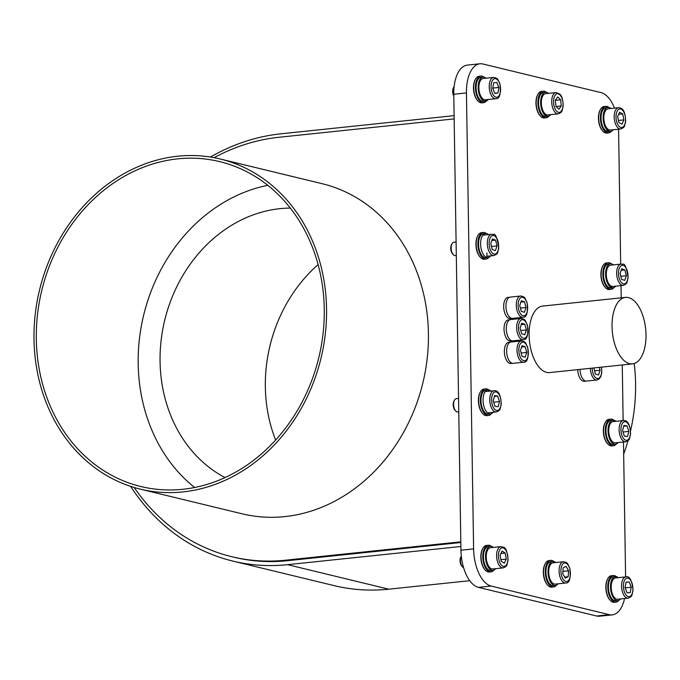 <?xml version="1.0" encoding="UTF-8"?>
<svg xmlns="http://www.w3.org/2000/svg" width="680" height="680" viewBox="0 0 680 680"><rect width="100%" height="100%" fill="white"/><g stroke="black" fill="none" stroke-linecap="round" stroke-linejoin="round"><path stroke-width="1.02" d="M488.418 391.263L488.359 389.878A12.104 6.052 84 0 0 487.951 389.895L485.877 390.116A12.104 6.052 84 0 0 481.117 402.781A12.104 6.052 84 0 0 488.401 414.188L490.475 413.967A12.104 6.052 84 0 0 493.144 412.275M490.909 391A12.104 6.052 84 0 0 488.971 389.963L488.367 390.023M487.951 389.895A12.104 6.052 84 0 0 483.191 402.569A12.104 6.052 84 0 0 490.475 413.967M489.022 391.195L488.971 389.963M613.385 421.541L613.326 420.155A12.104 6.052 84 0 0 612.918 420.172L610.844 420.393A12.104 6.052 84 0 0 606.084 433.058A12.104 6.052 84 0 0 613.369 444.465L615.442 444.244A12.104 6.052 84 0 0 618.111 442.552M615.876 421.277A12.104 6.052 84 0 0 613.938 420.24L613.335 420.3M612.918 420.172A12.104 6.052 84 0 0 608.158 432.846A12.104 6.052 84 0 0 615.442 444.244M613.989 421.473L613.938 420.24M617.899 600.635L615.825 600.856A12.104 6.052 84 0 1 608.558 589.602A12.104 6.052 84 0 1 613.148 576.802L615.221 576.589A12.104 6.052 84 0 0 610.631 589.39A12.104 6.052 84 0 0 617.899 600.635A12.104 6.052 84 0 0 620.568 598.944M618.332 577.668A12.104 6.052 84 0 0 615.817 576.555L615.221 576.615L615.349 577.983M615.944 577.915L615.817 576.555M553.358 562.793L553.299 561.417A12.104 6.052 84 0 0 552.891 561.425L550.817 561.646A12.104 6.052 84 0 0 546.057 574.311A12.104 6.052 84 0 0 553.341 585.718L555.415 585.497A12.104 6.052 84 0 0 558.085 583.806M555.849 562.53A12.104 6.052 84 0 0 553.911 561.493L553.308 561.553M552.891 561.425A12.104 6.052 84 0 0 548.131 574.098A12.104 6.052 84 0 0 555.415 585.497M553.962 562.726L553.911 561.493M492.363 547.494L492.439 546.737A12.104 6.052 84 0 0 490.408 546.287L488.333 546.508A12.104 6.052 84 0 0 483.573 559.173A12.104 6.052 84 0 0 490.858 570.579L492.932 570.358A12.104 6.052 84 0 0 495.601 568.667M493.365 547.391A12.104 6.052 84 0 0 493.034 547.128L492.396 547.196M490.408 546.287A12.104 6.052 84 0 0 485.647 558.96A12.104 6.052 84 0 0 492.932 570.358M485.494 233.503A12.104 6.052 -96 0 0 480.615 244.46A12.104 6.052 -96 0 0 486.276 257.269L484.202 257.49A12.104 6.052 -96 0 1 478.55 244.673A12.104 6.052 -96 0 1 483.421 233.725L485.494 233.503A12.104 6.052 -96 0 1 488.452 234.608M490.688 255.884A12.104 6.052 -96 0 1 488.019 257.575A12.104 6.052 -96 0 1 486.888 257.49L484.815 257.703A12.104 6.052 -96 0 0 485.945 257.797L488.019 257.575M486.956 252.96L486.888 257.49M610.462 263.78A12.104 6.052 -96 0 0 605.582 274.737A12.104 6.052 -96 0 0 611.244 287.547L609.169 287.767A12.104 6.052 -96 0 1 603.509 274.95A12.104 6.052 -96 0 1 608.387 264.001L610.462 263.78A12.104 6.052 -96 0 1 613.419 264.885M615.655 286.161A12.104 6.052 -96 0 1 612.986 287.852A12.104 6.052 -96 0 1 611.856 287.767L609.781 287.98A12.104 6.052 -96 0 0 610.912 288.074L612.986 287.852M611.244 287.547L611.26 286.17M611.873 286.39L611.856 287.767M608.005 107.389A12.104 6.052 -96 0 0 603.117 117.784A12.104 6.052 -96 0 0 608.217 130.849L606.144 131.061A12.104 6.052 -96 0 1 601.043 118.006A12.104 6.052 -96 0 1 605.931 107.61L608.005 107.389A12.104 6.052 -96 0 1 610.963 108.494M613.198 129.769A12.104 6.052 -96 0 1 610.529 131.461A12.104 6.052 -96 0 1 608.821 131.172L606.747 131.393A12.104 6.052 -96 0 0 608.456 131.682L610.529 131.461M608.217 130.849L608.303 129.498M608.906 129.82L608.821 131.172M545.521 92.251A12.104 6.052 -96 0 0 540.642 103.207A12.104 6.052 -96 0 0 546.303 116.017L544.229 116.237A12.104 6.052 -96 0 1 538.568 103.419A12.104 6.052 -96 0 1 543.447 92.472L545.521 92.251A12.104 6.052 -96 0 1 548.479 93.355M550.715 114.631A12.104 6.052 -96 0 1 548.046 116.322A12.104 6.052 -96 0 1 546.915 116.237L544.841 116.45A12.104 6.052 -96 0 0 545.972 116.544L548.046 116.322M546.303 116.017L546.321 114.639M546.933 114.86L546.915 116.237M483.038 77.112A12.104 6.052 -96 0 0 478.269 89.658A12.104 6.052 -96 0 0 485.435 101.192L483.361 101.413A12.104 6.052 -96 0 1 476.195 89.871A12.104 6.052 -96 0 1 480.964 77.333L483.038 77.112A12.104 6.052 -96 0 1 485.996 78.217M488.231 99.492A12.104 6.052 -96 0 1 486.03 101.099L485.435 101.159M485.435 101.192L485.265 99.798M485.868 99.739L486.03 101.099M577.728 369.631A10.617 5.312 84 0 0 583.287 381.183A10.617 5.312 84 0 0 584.222 381.25L585.88 381.072M625.532 297.381L542.606 306.085A33.43 16.72 84 0 0 529.465 341.079A33.43 16.72 84 0 0 549.576 372.589L632.51 363.885A33.43 16.72 84 0 0 646 334.747A33.43 16.72 84 0 0 625.532 297.381A33.43 16.72 84 0 0 612.399 332.375A33.43 16.72 84 0 0 632.51 363.885M600.321 109.667A12.707 6.349 84 0 0 600.159 109.956A12.707 6.349 84 0 0 602.327 130.585A12.707 6.349 84 0 0 602.539 130.823M602.777 266.058A12.707 6.349 84 0 0 602.616 266.348A12.707 6.349 84 0 0 604.784 286.977A12.707 6.349 84 0 0 604.996 287.215M537.837 94.528A12.707 6.349 84 0 0 537.676 94.817A12.707 6.349 84 0 0 539.843 115.447A12.707 6.349 84 0 0 540.056 115.685M477.81 235.79A12.707 6.349 84 0 0 477.649 236.071A12.707 6.349 84 0 0 479.817 256.7A12.707 6.349 84 0 0 480.029 256.938M475.354 79.39A12.707 6.349 84 0 0 475.192 79.679A12.707 6.349 84 0 0 477.36 100.308A12.707 6.349 84 0 0 477.572 100.547M607.69 578.85A12.707 6.349 84 0 0 607.529 579.13A12.707 6.349 84 0 0 609.696 599.76A12.707 6.349 84 0 0 609.909 599.998M605.234 422.458A12.707 6.349 84 0 0 605.072 422.739A12.707 6.349 84 0 0 607.24 443.368A12.707 6.349 84 0 0 607.452 443.606M545.207 563.712A12.707 6.349 84 0 0 545.045 563.992A12.707 6.349 84 0 0 547.213 584.621A12.707 6.349 84 0 0 547.434 584.86M480.267 392.181A12.707 6.349 84 0 0 480.106 392.462A12.707 6.349 84 0 0 482.273 413.091A12.707 6.349 84 0 0 482.494 413.329M614.482 108.12A33.43 16.72 84 0 0 601.077 92.633L482.902 63.997A33.43 16.72 84 0 0 479.935 63.792A33.43 16.72 84 0 0 466.446 92.922L473.603 548.887A33.43 16.72 84 0 0 491.104 586.041L609.28 614.669A33.43 16.72 84 0 0 612.246 614.881A33.43 16.72 84 0 0 624.546 598.527M625.6 576.904L623.483 441.991M623.144 420.512L622.268 364.956M621.214 297.84L621.027 285.6M620.687 264.12L618.579 129.786A33.43 16.72 84 0 0 618.562 129.208M484.95 569.721A12.707 6.349 -96 0 1 484.729 569.483A12.707 6.349 -96 0 1 482.562 548.854A12.707 6.349 -96 0 1 482.723 548.573M509.609 297.245L507.952 297.423A10.617 5.312 84 0 0 506.523 298.001A10.617 5.312 84 0 0 503.846 309.102A10.617 5.312 84 0 0 509.226 318.478A10.617 5.312 84 0 0 510.17 318.546L511.827 318.368M509.958 319.719L508.308 319.889A10.617 5.312 84 0 0 506.872 320.467A10.617 5.312 84 0 0 504.203 331.568A10.617 5.312 84 0 0 509.583 340.944A10.617 5.312 84 0 0 510.527 341.012L512.176 340.833M510.315 342.184L508.657 342.354A10.617 5.312 84 0 0 507.229 342.933A10.617 5.312 84 0 0 504.552 354.034A10.617 5.312 84 0 0 509.932 363.409A10.617 5.312 84 0 0 510.875 363.477L512.533 363.307M479.935 63.792L467.262 65.118A33.43 16.72 84 0 0 453.772 94.257L460.938 550.213A33.43 16.72 84 0 0 478.431 587.367L596.606 616.004A33.43 16.72 84 0 0 599.582 616.207L612.246 614.881M491.317 546.329A13.37 6.689 84 0 0 490.773 545.938A13.37 6.689 84 0 0 488.197 545.241L486.472 545.428A13.37 6.689 84 0 0 482.894 548.267A13.37 6.689 84 0 0 485.171 569.985A13.37 6.689 84 0 0 489.26 572.024L490.994 571.846A13.37 6.689 84 0 0 493.808 570.137M488.197 545.241A13.37 6.689 84 0 0 482.944 559.24A13.37 6.689 84 0 0 490.994 571.846M488.894 389.971A13.37 6.689 84 0 0 486.531 388.858A13.37 6.689 84 0 0 485.741 388.85L484.015 389.036A13.37 6.689 84 0 0 480.429 391.875A13.37 6.689 84 0 0 482.715 413.593A13.37 6.689 84 0 0 486.804 415.633L488.537 415.454A13.37 6.689 84 0 0 491.351 413.746M485.741 388.85A13.37 6.689 84 0 0 480.488 402.849A13.37 6.689 84 0 0 488.537 415.454M553.835 561.501A13.37 6.689 84 0 0 551.471 560.388A13.37 6.689 84 0 0 550.681 560.38L548.956 560.567A13.37 6.689 84 0 0 545.369 563.406A13.37 6.689 84 0 0 547.655 585.123A13.37 6.689 84 0 0 551.744 587.163L553.477 586.985A13.37 6.689 84 0 0 556.291 585.276M550.681 560.38A13.37 6.689 84 0 0 545.428 574.379A13.37 6.689 84 0 0 553.477 586.985M613.861 420.249A13.37 6.689 84 0 0 611.498 419.135A13.37 6.689 84 0 0 610.708 419.126L608.983 419.313A13.37 6.689 84 0 0 605.395 422.152A13.37 6.689 84 0 0 607.682 443.87A13.37 6.689 84 0 0 611.77 445.91L613.505 445.731A13.37 6.689 84 0 0 616.318 444.023M610.708 419.126A13.37 6.689 84 0 0 605.455 433.126A13.37 6.689 84 0 0 613.505 445.731M611.601 575.688A13.37 6.689 84 0 0 611.439 575.705A13.37 6.689 84 0 0 607.852 578.544A13.37 6.689 84 0 0 610.138 600.262A13.37 6.689 84 0 0 614.227 602.302L615.961 602.123A13.37 6.689 84 0 0 618.774 600.414M616.284 576.606A13.37 6.689 84 0 0 613.326 575.51A13.37 6.689 84 0 0 613.164 575.518A13.37 6.689 84 0 0 607.912 589.517A13.37 6.689 84 0 0 615.961 602.123M622.582 430.517L623.05 432.098M623.696 426.216L627.019 425.867L623.883 425.467L622.565 430.601L624.376 436.135L627.504 436.535L628.83 431.4L623.075 432.004M627.019 425.867L628.83 431.4M625.659 441.762C628.218 440.75 629.51 439.637 629.544 438.413L630.581 434.052C630.198 425.315 628.099 420.793 624.291 420.495L613.062 421.575A10.701 5.346 84 0 0 608.855 432.769A10.701 5.346 84 0 0 615.298 442.85L625.659 441.762A10.701 5.346 -96 0 1 619.225 431.681A10.701 5.346 -96 0 1 623.433 420.486A10.701 5.346 -96 0 1 624.062 420.495M625.167 586.993L625.379 588.395M626.085 582.292L629.204 581.961L626.11 582.139L625.056 587.571L627.104 592.824L630.198 592.645L631.252 587.222L625.49 587.826M629.204 581.961L631.252 587.222M615.646 577.949A10.701 5.346 84 0 0 615.519 577.966A10.701 5.346 84 0 0 611.312 589.16A10.701 5.346 84 0 0 617.755 599.241L628.116 598.154A10.701 5.346 -96 0 1 621.682 588.072A10.701 5.346 -96 0 1 625.889 576.878A10.701 5.346 -96 0 1 626.016 576.861M562.921 571.387L568.582 570.8L566.083 566.338L563.176 567.792L562.76 573.716L565.259 578.178L568.165 576.716L564.655 577.09M568.582 570.8L568.165 576.716M563.406 561.74L553.035 562.827A10.701 5.346 84 0 0 552.067 563.108A10.701 5.346 84 0 0 548.956 575.008A10.701 5.346 84 0 0 555.271 584.103L565.633 583.015A10.701 5.346 -96 0 1 559.325 573.92A10.701 5.346 -96 0 1 562.437 562.02A10.701 5.346 -96 0 1 563.406 561.74C566.117 562.198 567.613 563.023 567.894 564.213L569.814 568.259C570.894 578.417 569.5 583.338 565.633 583.015M493.238 400.699L493.706 402.279M494.351 396.398L497.675 396.049L494.538 395.649L493.221 400.784L495.031 406.317L498.168 406.716L499.486 401.582L493.731 402.186M497.675 396.049L499.486 401.582M456.688 398.667A6.689 3.341 84 0 0 456.297 398.667A6.689 3.341 84 0 0 454.504 400.087A6.689 3.341 84 0 0 455.642 410.95A6.689 3.341 84 0 0 457.691 411.961L458.762 411.85M454.504 400.087L453.96 401.055A5.576 2.788 84 0 0 454.912 410.116L455.642 410.95M462.476 566.882A6.689 3.341 84 0 1 461.295 556.104L460.793 556.988A5.576 2.788 84 0 0 461.745 566.049L462.476 566.882A6.689 3.341 84 0 0 463.607 567.749M500.089 555.126L502.112 551.063L505.214 553.061L506.285 559.113L504.262 563.167L501.16 561.178L500.089 555.126M500.922 546.601L490.552 547.689A10.701 5.346 84 0 0 486.353 558.884A10.701 5.346 84 0 0 492.787 568.965L503.149 567.876A10.701 5.346 -96 0 1 496.714 557.795A10.701 5.346 -96 0 1 500.922 546.601L503.583 547.289C505.929 547.697 507.425 551.99 508.07 560.167L507.034 564.527C507 565.751 505.708 566.865 503.149 567.876M500.888 553.512L505.214 553.061M500.896 559.674L506.285 559.113M483.947 77.154A13.37 6.689 84 0 0 480.828 76.066L479.102 76.245A13.37 6.689 84 0 0 478.907 76.27A13.37 6.689 84 0 0 475.515 79.093A13.37 6.689 84 0 0 477.802 100.81A13.37 6.689 84 0 0 481.89 102.85L483.625 102.663A13.37 6.689 84 0 0 486.438 100.963M480.828 76.066A13.37 6.689 84 0 0 480.641 76.092A13.37 6.689 84 0 0 475.6 90.253A13.37 6.689 84 0 0 483.625 102.663M486.404 233.546A13.37 6.689 84 0 0 484.874 232.662A13.37 6.689 84 0 0 483.285 232.458L481.559 232.636A13.37 6.689 84 0 0 477.972 235.484A13.37 6.689 84 0 0 480.258 257.201A13.37 6.689 84 0 0 484.347 259.241L486.081 259.063A13.37 6.689 84 0 0 488.894 257.354M483.285 232.458A13.37 6.689 84 0 0 478.031 246.457A13.37 6.689 84 0 0 486.081 259.063M546.423 92.293A13.37 6.689 84 0 0 544.901 91.409A13.37 6.689 84 0 0 543.312 91.205L541.586 91.383A13.37 6.689 84 0 0 537.999 94.231A13.37 6.689 84 0 0 540.277 115.948A13.37 6.689 84 0 0 544.374 117.989L546.108 117.802A13.37 6.689 84 0 0 548.921 116.102M543.312 91.205A13.37 6.689 84 0 0 538.058 105.204A13.37 6.689 84 0 0 546.108 117.802M611.362 263.823A13.37 6.689 84 0 0 609.841 262.939A13.37 6.689 84 0 0 608.251 262.735L606.526 262.913A13.37 6.689 84 0 0 602.939 265.761A13.37 6.689 84 0 0 605.217 287.478A13.37 6.689 84 0 0 609.314 289.519L611.048 289.34A13.37 6.689 84 0 0 613.861 287.631M608.251 262.735A13.37 6.689 84 0 0 602.998 276.734A13.37 6.689 84 0 0 611.048 289.34M608.906 107.431A13.37 6.689 84 0 0 608.013 106.828A13.37 6.689 84 0 0 605.795 106.343L604.069 106.522A13.37 6.689 84 0 0 600.483 109.369A13.37 6.689 84 0 0 602.76 131.087A13.37 6.689 84 0 0 606.858 133.127L608.591 132.94A13.37 6.689 84 0 0 611.405 131.231M605.795 106.343A13.37 6.689 84 0 0 600.542 120.343A13.37 6.689 84 0 0 608.591 132.94M621.214 270.3L624.894 269.918L621.741 268.796L620.092 273.488L621.588 279.301L624.733 280.423L626.39 275.731L620.823 276.318M624.894 269.918L626.39 275.731M620.976 264.095L610.606 265.175A10.701 5.346 84 0 0 606.399 276.377A10.701 5.346 84 0 0 612.841 286.458L623.203 285.37A10.701 5.346 -96 0 1 616.769 275.289A10.701 5.346 -96 0 1 620.976 264.095L622.667 264.308C624.673 262.939 626.492 267.393 628.125 277.661L627.087 282.022C627.053 283.245 625.762 284.359 623.203 285.37M618.621 114.342L622.676 113.917L619.548 112.234L617.661 116.535L618.894 122.519L622.013 124.202L623.909 119.901L618.468 120.47M622.676 113.917L623.909 119.901M618.511 107.695L608.149 108.783A10.701 5.346 84 0 0 603.942 119.986A10.701 5.346 84 0 0 610.385 130.067L620.746 128.979A10.701 5.346 -96 0 1 614.312 118.898A10.701 5.346 -96 0 1 618.511 107.695L620.84 108.188C623.798 109.327 625.404 113.688 625.668 121.269L624.631 125.63C624.597 126.854 623.305 127.968 620.746 128.979M555.339 100.359L560.677 99.798L557.702 96.917L555.322 100.198L555.925 106.36L558.9 109.242L561.281 105.961L556.078 106.513M560.677 99.798L561.281 105.961M556.036 92.556L545.666 93.644A10.701 5.346 84 0 0 541.458 104.847A10.701 5.346 84 0 0 547.902 114.928L558.263 113.841A10.701 5.346 -96 0 1 551.828 103.759A10.701 5.346 -96 0 1 556.036 92.556L559.631 94.002C561.85 95.608 563.031 99.654 563.185 106.131L562.148 110.492C562.113 111.716 560.821 112.829 558.263 113.841M491.869 240.482L495.55 240.1L492.396 238.977L490.748 243.669L492.243 249.483L495.397 250.605L497.046 245.913L491.478 246.5M495.55 240.1L497.046 245.913M456.093 242.037L453.84 242.275A6.689 3.341 84 0 0 452.047 243.695A6.689 3.341 84 0 0 453.186 254.55A6.689 3.341 84 0 0 455.235 255.57L456.305 255.459M452.047 243.695L451.503 244.655A5.576 2.788 84 0 0 452.455 253.716L453.186 254.55M492.898 87.533L492.975 88.953M493.119 88.043L498.882 87.439L496.714 82.365L493.646 82.866L492.754 88.442L494.921 93.517L497.981 93.016L494.853 93.347M498.882 87.439L497.981 93.016M493.552 77.418L483.183 78.506A10.701 5.346 84 0 0 483.029 78.531A10.701 5.346 84 0 0 478.992 89.862A10.701 5.346 84 0 0 485.418 99.79L495.779 98.702A10.701 5.346 -96 0 1 489.362 88.774A10.701 5.346 -96 0 1 493.399 77.444A10.701 5.346 -96 0 1 493.552 77.418C496.264 77.877 497.76 78.701 498.04 79.891L499.962 83.946C501.041 94.103 499.647 99.016 495.779 98.702M454.129 86.572A6.689 3.341 84 0 0 453.968 86.844A6.689 3.341 84 0 0 453.789 95.344M453.968 86.844L453.424 87.805A5.576 2.788 84 0 0 453.798 96.05M275.613 440.045A141.755 120.861 103.6 0 1 318.121 264.588M290.317 208.08A141.755 120.861 -76.4 0 0 164.696 320.297A141.755 120.861 -76.4 0 0 225.029 477.564M194.616 487.492A167.161 142.519 103.6 0 1 143.642 315.197A167.161 142.519 103.6 0 1 267.818 185.334M324.258 308.966A167.161 142.519 103.6 0 1 140.921 486.531A167.161 142.519 103.6 0 1 36.303 339.175A167.161 142.519 103.6 0 1 219.64 161.611A167.161 142.519 103.6 0 1 324.258 308.966M623.67 454.121A169.839 144.806 -76.4 0 0 628.039 440.614M630.564 430.805A169.839 144.806 -76.4 0 0 634.202 363.528M34 339.422A169.839 144.806 103.6 0 1 220.269 159.01A169.839 144.806 103.6 0 1 321.011 358.164A169.839 144.806 103.6 0 1 140.293 489.133A169.839 144.806 103.6 0 1 34 339.422M454.113 115.643L280.806 133.824A217.982 185.852 -76.4 0 0 210.443 157.046M130.654 486.379A217.982 185.852 -76.4 0 0 232.866 561.093A217.982 185.852 -76.4 0 0 287.58 564.672L460.879 546.49M232.866 561.093L334.058 585.616A217.982 185.852 -76.4 0 0 388.773 589.186L469.736 580.694M220.269 159.01L322.15 183.694A169.839 144.806 103.6 0 1 422.883 382.849A169.839 144.806 103.6 0 1 242.165 513.817L140.293 489.133M134.19 487.483A213.97 182.427 -76.4 0 0 231.769 556.707L233.809 557.2A213.97 182.427 -76.4 0 0 287.512 560.702L285.481 560.21L460.802 541.815M454.163 118.898L278.834 137.292A213.97 182.427 -76.4 0 0 214.089 157.675M231.769 556.707A213.97 182.427 -76.4 0 0 285.481 560.21M460.81 542.521L287.512 560.702M526.031 307.488L524.458 301.733L521.313 300.773L519.733 305.575L521.305 311.329L524.458 312.29L526.031 307.488L520.421 308.074M520.871 302.107L524.458 301.733M520.616 296.012L510.246 297.1A10.701 5.346 84 0 0 505.962 307.19A10.701 5.346 84 0 0 511.36 318.265A10.701 5.346 84 0 0 512.482 318.385L522.852 317.297A10.701 5.346 -96 0 1 521.73 317.177A10.701 5.346 -96 0 1 516.324 306.102A10.701 5.346 -96 0 1 520.616 296.012C523.328 296.471 524.824 297.296 525.104 298.486L527.025 302.532C528.105 312.69 526.719 317.611 522.852 317.297M526.388 329.953L524.815 324.199L521.67 323.238L520.09 328.041L521.662 333.803L524.807 334.755L526.388 329.953L520.769 330.548M521.229 324.572L524.815 324.199M520.965 318.478L510.603 319.566A10.701 5.346 84 0 0 506.311 329.655A10.701 5.346 84 0 0 511.708 340.731A10.701 5.346 84 0 0 512.839 340.85L523.2 339.762A10.701 5.346 -96 0 1 522.078 339.643A10.701 5.346 -96 0 1 516.681 328.567A10.701 5.346 -96 0 1 520.965 318.478C523.677 318.937 525.181 319.762 525.462 320.951L527.383 324.998C528.462 335.155 527.068 340.076 523.2 339.762M594.473 370.787L600.091 370.192L599.318 367.37M600.091 370.192L598.51 374.995L595.365 374.043L593.904 367.931M579.998 369.393A10.701 5.346 84 0 0 585.412 380.97A10.701 5.346 84 0 0 586.534 381.089L596.904 380.001A10.701 5.346 -96 0 1 595.782 379.882A10.701 5.346 -96 0 1 590.359 368.305M526.736 352.427L525.164 346.664L522.019 345.712L520.438 350.514L522.01 356.269L525.164 357.221L526.736 352.427L521.126 353.013M521.586 347.038L525.164 346.664M521.322 340.952L510.952 342.031A10.701 5.346 84 0 0 506.668 352.129A10.701 5.346 84 0 0 512.065 363.205A10.701 5.346 84 0 0 513.188 363.315L523.558 362.227A10.701 5.346 -96 0 1 522.435 362.117A10.701 5.346 -96 0 1 517.029 351.041A10.701 5.346 -96 0 1 521.322 340.952C524.034 341.402 525.529 342.227 525.81 343.425L527.731 347.471C528.81 357.629 527.425 362.55 523.558 362.227M453.772 94.257L466.446 92.922M460.938 550.213L473.603 548.887M478.431 587.367L491.104 586.041M596.606 616.004L609.28 614.669M625.269 421.702A9.358 4.683 84 0 0 621.809 435.132A9.358 4.683 84 0 0 630.012 436.177A9.358 4.683 84 0 0 625.269 421.702M627.292 578.077A9.358 4.683 84 0 0 624.538 592.28A9.358 4.683 84 0 0 632.638 591.821A9.358 4.683 84 0 0 627.292 578.077M563.847 563.193A9.358 4.683 84 0 0 562.777 578.697A9.358 4.683 84 0 0 570.384 574.88A9.358 4.683 84 0 0 563.847 563.193M488.257 412.794L496.315 411.944A10.701 5.346 -96 0 1 489.881 401.863A10.701 5.346 -96 0 1 494.088 390.668A10.701 5.346 -96 0 1 494.717 390.677M495.933 391.884A9.358 4.683 84 0 0 492.464 405.314A9.358 4.683 84 0 0 500.667 406.359A9.358 4.683 84 0 0 495.933 391.884M504.016 548.292A9.358 4.683 84 0 0 498.721 558.917A9.358 4.683 84 0 0 506.829 564.137A9.358 4.683 84 0 0 504.016 548.292M623.373 265.447A9.358 4.683 84 0 0 619.055 277.729A9.358 4.683 84 0 0 627.292 280.661A9.358 4.683 84 0 0 623.373 265.447M621.358 109.251A9.358 4.683 84 0 0 616.403 120.505A9.358 4.683 84 0 0 624.58 124.907A9.358 4.683 84 0 0 621.358 109.251M559.852 94.834A9.358 4.683 84 0 0 553.63 103.428A9.358 4.683 84 0 0 561.417 110.976A9.358 4.683 84 0 0 559.852 94.834M493.858 255.552A10.701 5.346 -96 0 1 487.424 245.472A10.701 5.346 -96 0 1 491.631 234.277L493.331 234.489C495.329 233.121 497.148 237.575 498.78 247.843L497.743 252.203C497.709 253.427 496.417 254.541 493.858 255.552L486.906 256.284M494.029 235.628A9.358 4.683 84 0 0 489.71 247.911A9.358 4.683 84 0 0 497.947 250.844A9.358 4.683 84 0 0 494.029 235.628M494.708 78.65A9.358 4.683 84 0 0 492.371 93.245A9.358 4.683 84 0 0 500.378 91.928A9.358 4.683 84 0 0 494.708 78.65M388.773 589.186L287.58 564.672M522.877 315.741A9.358 4.683 84 0 0 527.009 303.178A9.358 4.683 84 0 0 518.772 300.679A9.358 4.683 84 0 0 522.877 315.741M523.235 338.207A9.358 4.683 84 0 0 527.357 325.644A9.358 4.683 84 0 0 519.12 323.144A9.358 4.683 84 0 0 523.235 338.207M592.187 368.118A9.358 4.683 84 0 0 596.938 378.445A9.358 4.683 84 0 0 601.358 367.149M523.583 360.68A9.358 4.683 84 0 0 527.714 348.118A9.358 4.683 84 0 0 519.477 345.61A9.358 4.683 84 0 0 523.583 360.68M484.729 569.483L485.171 569.985M482.562 548.854L482.894 548.267M482.273 413.091L482.715 413.593M480.106 392.462L480.429 391.875M547.213 584.621L547.655 585.123M545.045 563.992L545.369 563.406M607.24 443.368L607.682 443.87M605.072 422.739L605.395 422.152M611.439 575.705L613.164 575.518M609.696 599.76L610.138 600.262M607.529 579.13L607.852 578.544M628.116 598.154C630.674 597.142 631.966 596.029 632 594.804L633.038 590.444C631.915 580.295 629.587 575.764 626.059 576.861L615.519 577.966M496.315 411.944C498.873 410.933 500.165 409.819 500.2 408.595L501.237 404.234C500.854 395.497 498.763 390.975 494.946 390.677L486.021 391.51M456.297 398.667L458.55 398.429M477.36 100.308L477.802 100.81M475.192 79.679L475.515 79.093M479.817 256.7L480.258 257.201M477.649 236.071L477.972 235.484M539.843 115.447L540.277 115.948M537.676 94.817L537.999 94.231M604.784 286.977L605.217 287.478M602.616 266.348L602.939 265.761M602.327 130.585L602.76 131.087M600.159 109.956L600.483 109.369M483.565 235.119L491.631 234.277M601.537 367.132L601.8 372.512L600.763 376.695L598.91 379.168L596.904 380.001"/></g></svg>
